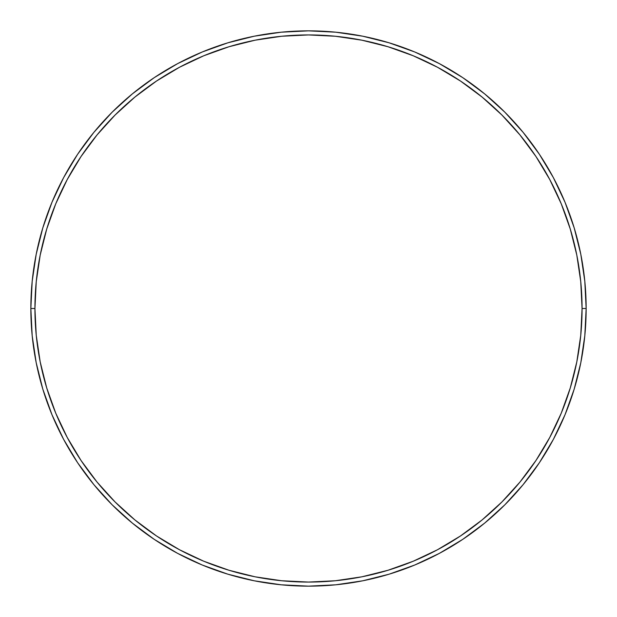 <?xml version="1.0" encoding="UTF-8"?>
<svg xmlns="http://www.w3.org/2000/svg" width="617" height="617" viewBox="0 0 617 617"><rect width="100%" height="100%" fill="white"/><g stroke="black" fill="none" stroke-linecap="round" stroke-linejoin="round"><path stroke-width="0.93" d="M30.85 308.5L34.93 308.5A273.57 273.57 0 0 1 308.5 34.93A273.57 273.57 0 0 1 582.07 308.5L586.15 308.5A277.65 277.65 0 0 0 308.5 30.85A277.65 277.65 0 0 0 30.85 308.5A277.65 277.65 0 0 1 308.5 30.85A277.65 277.65 0 0 1 586.15 308.5A277.65 277.65 0 0 1 308.5 586.15A277.65 277.65 0 0 1 30.85 308.5L32.184 281.283L36.187 254.335L42.804 227.904L51.982 202.245L63.636 177.619L77.642 154.242L93.877 132.362L112.171 112.171L132.362 93.877L154.242 77.642L177.619 63.636L202.245 51.982L227.904 42.804L254.335 36.187L281.283 32.184L308.5 30.85L335.717 32.184L362.665 36.187L389.096 42.804L414.755 51.982L439.381 63.636L462.758 77.642L484.638 93.877L504.829 112.171L523.123 132.362L539.358 154.242L553.364 177.619L565.018 202.245L574.196 227.904L580.813 254.335L584.816 281.283L586.15 308.5L584.816 335.717L580.813 362.665L574.196 389.096L565.018 414.755L553.364 439.381L539.358 462.758L523.123 484.638L504.829 504.829L484.638 523.123L462.758 539.358L439.381 553.364L414.755 565.018L389.096 574.196L362.665 580.813L335.717 584.816L308.5 586.15L281.283 584.816L254.335 580.813L227.904 574.196L202.245 565.018L177.619 553.364L154.242 539.358L132.362 523.123L112.171 504.829L93.877 484.638L77.642 462.758L63.636 439.381L51.982 414.755L42.804 389.096L36.187 362.665L32.184 335.717L30.85 308.5A277.65 277.65 0 0 0 308.5 586.15A277.65 277.65 0 0 0 586.15 308.5L582.07 308.5L580.751 281.684L576.81 255.13L570.285 229.084L561.246 203.811L549.762 179.539L535.965 156.517L519.969 134.953L501.937 115.063L482.047 97.031L460.483 81.035L437.461 67.238L413.189 55.754L387.916 46.715L361.87 40.19L335.316 36.249L308.5 34.93L281.684 36.249L255.13 40.19L229.084 46.715L203.811 55.754L179.539 67.238L156.517 81.035L134.953 97.031L115.063 115.063L97.031 134.953L81.035 156.517L67.238 179.539L55.754 203.811L46.715 229.084L40.19 255.13L36.249 281.684L34.93 308.5L36.249 335.316L40.19 361.87L46.715 387.916L55.754 413.189L67.238 437.461L81.035 460.483L97.031 482.047L115.063 501.937L134.953 519.969L156.517 535.965L179.539 549.762L203.811 561.246L229.084 570.285L255.13 576.81L281.684 580.751L308.5 582.07L335.316 580.751L361.87 576.81L387.916 570.285L413.189 561.246L437.461 549.762L460.483 535.965L482.047 519.969L501.937 501.937L519.969 482.047L535.965 460.483L549.762 437.461L561.246 413.189L570.285 387.916L576.81 361.87L580.751 335.316L582.07 308.5A273.57 273.57 0 0 1 308.5 582.07A273.57 273.57 0 0 1 34.93 308.5L30.85 308.5"/></g></svg>
